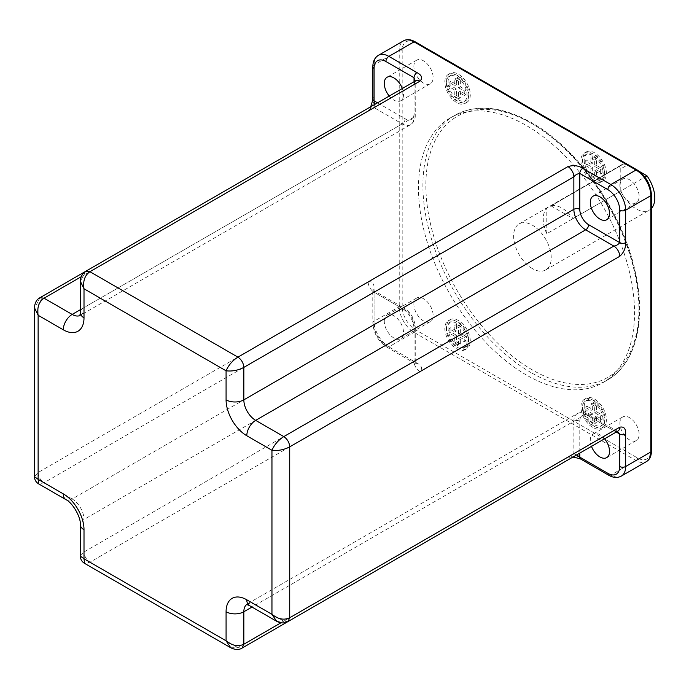 <?xml version="1.0" encoding="UTF-8"?>
<svg xmlns="http://www.w3.org/2000/svg" width="689" height="689" viewBox="0 0 689 689"><rect width="100%" height="100%" fill="white"/><g stroke="black" fill="none" stroke-linecap="round" stroke-linejoin="round"><path stroke-width="0.52" stroke-dasharray="3.44 2.58" d="M413.882 304.254A13.608 7.855 60 0 1 416.699 298.027A13.608 7.855 60 0 1 427.18 301.67A13.608 7.855 60 0 1 433.123 315.364A13.608 7.855 60 0 1 430.306 321.591A13.608 7.855 60 0 1 419.825 317.948A13.608 7.855 60 0 1 413.882 304.254M619.893 423.192A13.608 7.855 60 0 1 622.71 416.966A13.608 7.855 60 0 1 633.191 420.609A13.608 7.855 60 0 1 639.125 434.303A13.608 7.855 60 0 1 636.309 440.529A13.608 7.855 60 0 1 625.827 436.886A13.608 7.855 60 0 1 619.893 423.192M619.893 185.315A13.608 7.855 60 0 1 622.71 179.088A13.608 7.855 60 0 1 633.191 182.731A13.608 7.855 60 0 1 639.125 196.425A13.608 7.855 60 0 1 636.309 202.652A13.608 7.855 60 0 1 625.827 199.009A13.608 7.855 60 0 1 619.893 185.315M413.882 66.377A13.608 7.855 60 0 1 416.699 60.15A13.608 7.855 60 0 1 427.18 63.793A13.608 7.855 60 0 1 433.123 77.487A13.608 7.855 60 0 1 430.306 83.713A13.608 7.855 60 0 1 419.825 80.07A13.608 7.855 60 0 1 413.882 66.377M526.508 375.092A152.786 88.209 60 0 1 426.698 240.452A152.786 88.209 60 0 1 450.115 118.026A152.786 88.209 60 0 1 526.508 125.587A152.786 88.209 60 0 1 626.318 260.227A152.786 88.209 60 0 1 602.901 382.653A152.786 88.209 60 0 1 526.508 375.092M446.618 81.061A16.743 9.663 60 0 1 450.081 73.396A16.743 9.663 60 0 1 462.982 77.874A16.743 9.663 60 0 1 470.294 94.729A16.743 9.663 60 0 1 466.823 102.394A16.743 9.663 60 0 1 453.922 97.907A16.743 9.663 60 0 1 446.618 81.061M606.398 173.309A16.743 9.663 -120 0 0 599.086 156.455A16.743 9.663 -120 0 0 586.184 151.968A16.743 9.663 -120 0 0 582.713 159.633A16.743 9.663 -120 0 0 590.025 176.487A16.743 9.663 -120 0 0 602.927 180.974A16.743 9.663 -120 0 0 606.398 173.309M446.618 327.378A16.743 9.663 -120 0 0 453.922 344.224A16.743 9.663 -120 0 0 466.823 348.712A16.743 9.663 -120 0 0 470.294 341.046A16.743 9.663 -120 0 0 462.982 324.2A16.743 9.663 -120 0 0 450.081 319.713A16.743 9.663 -120 0 0 446.618 327.378M606.398 419.627A16.743 9.663 60 0 1 602.927 427.292A16.743 9.663 60 0 1 590.025 422.805A16.743 9.663 60 0 1 582.713 405.95A16.743 9.663 60 0 1 586.184 398.285A16.743 9.663 60 0 1 599.086 402.772A16.743 9.663 60 0 1 606.398 419.627M468.813 93.876A14.65 8.457 60 0 1 465.781 100.577A14.65 8.457 60 0 1 454.49 96.658A14.65 8.457 60 0 1 448.1 81.913A14.65 8.457 60 0 1 451.131 75.204A14.65 8.457 60 0 1 462.422 79.132A14.65 8.457 60 0 1 468.813 93.876M460.347 80.234L460.347 86.797L466.031 90.078L466.031 94.453L460.347 91.172L460.347 97.735L456.557 95.547L456.557 88.984L450.882 85.703L450.882 81.328L456.557 84.609L456.557 78.046L460.347 80.234L458.573 81.259L458.573 87.822L464.257 91.103L464.257 95.478L458.573 92.197L458.573 98.76L454.783 96.572L454.783 90.009L449.099 86.728L449.099 82.353L454.783 85.634L454.783 79.071L458.573 81.259M584.194 160.485A14.65 8.457 -120 0 0 590.594 175.23A14.65 8.457 -120 0 0 601.885 179.157A14.65 8.457 -120 0 0 604.916 172.448A14.65 8.457 -120 0 0 598.517 157.703A14.65 8.457 -120 0 0 587.235 153.785A14.65 8.457 -120 0 0 584.194 160.485M592.661 156.627L592.661 163.19L586.976 159.908L586.976 164.283L592.661 167.565L592.661 174.128L596.45 176.315L596.45 169.752L602.134 173.034L602.134 168.659L596.45 165.377L596.45 158.815L592.661 156.627L590.886 157.652L590.886 164.215L585.202 160.933L585.202 165.308L590.886 168.59L590.886 175.152L594.676 177.34L594.676 170.777L600.36 174.059L600.36 169.683L594.676 166.402L594.676 159.839L590.886 157.652M468.813 340.194A14.65 8.457 -120 0 0 462.422 325.449A14.65 8.457 -120 0 0 451.131 321.522A14.65 8.457 -120 0 0 448.1 328.231A14.65 8.457 -120 0 0 454.49 342.976A14.65 8.457 -120 0 0 465.781 346.894A14.65 8.457 -120 0 0 468.813 340.194M460.347 344.052L460.347 337.489L466.031 340.771L466.031 336.396L460.347 333.114L460.347 326.552L456.557 324.364L456.557 330.927L450.882 327.645L450.882 332.02L456.557 335.302L456.557 341.865L460.347 344.052L458.573 345.077L458.573 338.514L464.257 341.796L464.257 337.421L458.573 334.139L458.573 327.576L454.783 325.389L454.783 331.952L449.099 328.67L449.099 333.045L454.783 336.327L454.783 342.889L458.573 345.077M584.194 406.803A14.65 8.457 60 0 1 587.235 400.102A14.65 8.457 60 0 1 598.517 404.021A14.65 8.457 60 0 1 604.916 418.766A14.65 8.457 60 0 1 601.885 425.475A14.65 8.457 60 0 1 590.594 421.547A14.65 8.457 60 0 1 584.194 406.803M592.661 420.445L592.661 413.882L586.976 410.601L586.976 406.226L592.661 409.507L592.661 402.944L596.45 405.132L596.45 411.695L602.134 414.976L602.134 419.351L596.45 416.07L596.45 422.633L592.661 420.445L590.886 421.47L590.886 414.907L585.202 411.626L585.202 407.251L590.886 410.532L590.886 403.969L594.676 406.157L594.676 412.72L600.36 416.001L600.36 420.376L594.676 417.095L594.676 423.657L590.886 421.47M384.281 321.341A13.608 7.855 60 0 1 387.097 315.114A13.608 7.855 60 0 1 397.587 318.766A13.608 7.855 60 0 1 403.521 332.451A13.608 7.855 60 0 1 400.705 338.678A13.608 7.855 60 0 1 390.224 335.035A13.608 7.855 60 0 1 384.281 321.341M402.324 88.511A13.608 7.855 60 0 1 403.521 94.574A13.608 7.855 60 0 1 400.705 100.801A13.608 7.855 60 0 1 389.251 96.055M591.489 446.351A13.608 7.855 60 0 1 590.292 440.28A13.608 7.855 60 0 1 593.108 434.053A13.608 7.855 60 0 1 604.563 438.798M230.755 647.763L237.92 647.651L567.943 457.117C573.257 455.438 578.183 456.006 582.739 458.822L610.859 475.057L636.025 460.536L414.029 332.365A20.928 12.083 60 0 1 399.232 306.734L399.232 50.4A20.928 12.083 60 0 1 403.565 40.823M80.329 556.083L84.006 551.958L414.029 361.415L414.029 325.535A12.557 7.252 -120 0 0 405.149 310.153L374.075 292.205C374.618 290.801 374.618 290.801 374.075 292.205C374.618 290.801 374.618 290.801 374.075 292.205L374.075 324.674A16.743 9.663 -120 0 0 385.909 345.18L414.029 361.415C415.527 361.656 415.527 361.656 414.029 361.415C415.527 361.656 415.527 361.656 414.029 361.415A4.186 2.42 120 0 0 414.899 363.336A4.186 2.42 120 0 0 416.991 363.129C421.823 365.661 422.813 368.512 419.954 371.672L89.923 562.207L84.514 563.335M276.651 621.289L283.799 621.168L613.821 430.625L618.007 431.038A8.371 4.832 -120 0 1 613.821 430.625L585.702 414.39L255.679 604.933L283.799 621.168L287.881 621.633M576.684 454.895L573.859 453.698A8.371 4.832 60 0 1 572.18 457.496M419.954 371.672A8.371 4.832 -120 0 1 414.029 361.415L414.029 328.946A4.186 2.42 0 0 0 415.26 327.241L415.26 361.716L415.941 364.05L386.779 347.101A4.186 2.42 120 0 0 388.872 346.894L416.991 363.129M368.15 281.956C372.258 280.974 374.23 283.257 374.075 288.794A4.186 2.42 0 0 0 372.844 290.5A4.186 2.42 0 0 0 374.075 292.205A8.371 4.832 60 0 1 368.15 281.956L38.128 472.49L34.45 476.616M378.407 55.344A20.928 12.083 -120 0 0 374.075 64.93L374.075 97.399C374.299 102.592 372.318 107.148 368.15 111.067L38.128 301.601L34.45 307.75M85.643 271.345L80.329 281.241M415.26 80.871L414.029 84.575A8.371 4.832 60 0 1 415.768 80.742L415.191 81.285L415.26 115.339A4.186 2.42 0 0 0 414.029 113.633L414.029 81.75M81.121 276.789L374.075 107.648L374.446 104.599M39.764 297.829L38.128 301.601L38.128 472.49C38.481 476.848 40.453 480.267 44.044 482.748L38.636 483.867M532.425 268.624A26.578 15.347 60 0 1 515.062 245.206A26.578 15.347 60 0 1 519.136 223.899A26.578 15.347 60 0 1 532.425 225.217A26.578 15.347 60 0 1 549.788 248.643A26.578 15.347 60 0 1 545.714 269.942A26.578 15.347 60 0 1 532.425 268.624M651.432 208.431A26.578 15.347 60 0 1 649.314 210.128A26.578 15.347 60 0 1 636.025 208.819A26.578 15.347 60 0 1 620.78 191.008L546.782 233.726A26.578 15.347 60 0 1 546.782 208.336L619.299 166.471L620.78 168.831L627.808 164.766L623.545 164.016A26.578 15.347 -120 0 0 621.254 164.947A26.578 15.347 -120 0 0 619.299 166.471M623.545 164.016L551.028 205.882A26.578 15.347 60 0 1 562.026 208.13A26.578 15.347 60 0 1 573.015 218.577L644.904 177.082M639.306 171.406L627.808 164.766M620.78 168.831L620.78 191.008M546.782 233.726L546.782 208.336M551.028 205.882L573.015 218.577M444.836 82.086A16.743 9.663 60 0 1 448.306 74.421A16.743 9.663 60 0 1 461.208 78.908A16.743 9.663 60 0 1 468.52 95.754A16.743 9.663 60 0 1 465.049 103.419A16.743 9.663 60 0 1 452.148 98.932A16.743 9.663 60 0 1 444.836 82.086M446.317 82.938A14.65 8.457 -120 0 0 452.716 97.683A14.65 8.457 -120 0 0 464.007 101.61A14.65 8.457 -120 0 0 467.039 94.901A14.65 8.457 -120 0 0 460.64 80.157A14.65 8.457 -120 0 0 449.357 76.229A14.65 8.457 -120 0 0 446.317 82.938M460.347 86.797L458.573 87.822M456.557 78.046L454.783 79.071M456.557 84.609L454.783 85.634M450.882 81.328L449.099 82.353M450.882 85.703L449.099 86.728M456.557 88.984L454.783 90.009M456.557 95.547L454.783 96.572M460.347 97.735L458.573 98.76M460.347 91.172L458.573 92.197M466.031 94.453L464.257 95.478M466.031 90.078L464.257 91.103M604.623 174.334A16.743 9.663 -120 0 0 597.311 157.48A16.743 9.663 -120 0 0 584.41 152.992A16.743 9.663 -120 0 0 580.939 160.658A16.743 9.663 -120 0 0 588.251 177.512A16.743 9.663 -120 0 0 601.152 181.999A16.743 9.663 -120 0 0 604.623 174.334M603.142 173.473A14.65 8.457 60 0 1 600.102 180.182A14.65 8.457 60 0 1 588.819 176.255A14.65 8.457 60 0 1 582.42 161.51A14.65 8.457 60 0 1 585.452 154.81A14.65 8.457 60 0 1 596.743 158.728A14.65 8.457 60 0 1 603.142 173.473M592.661 163.19L590.886 164.215M596.45 158.815L594.676 159.839M596.45 165.377L594.676 166.402M602.134 168.659L600.36 169.683M602.134 173.034L600.36 174.059M596.45 169.752L594.676 170.777M596.45 176.315L594.676 177.34M592.661 174.128L590.886 175.152M592.661 167.565L590.886 168.59M586.976 164.283L585.202 165.308M586.976 159.908L585.202 160.933M444.836 328.403A16.743 9.663 -120 0 0 452.148 345.249A16.743 9.663 -120 0 0 465.049 349.736A16.743 9.663 -120 0 0 468.52 342.071A16.743 9.663 -120 0 0 461.208 325.225A16.743 9.663 -120 0 0 448.306 320.738A16.743 9.663 -120 0 0 444.836 328.403M446.317 329.256A14.65 8.457 60 0 1 449.357 322.547A14.65 8.457 60 0 1 460.64 326.474A14.65 8.457 60 0 1 467.039 341.219A14.65 8.457 60 0 1 464.007 347.928A14.65 8.457 60 0 1 452.716 344A14.65 8.457 60 0 1 446.317 329.256M460.347 337.489L458.573 338.514M456.557 341.865L454.783 342.889M456.557 335.302L454.783 336.327M450.882 332.02L449.099 333.045M450.882 327.645L449.099 328.67M456.557 330.927L454.783 331.952M456.557 324.364L454.783 325.389M460.347 326.552L458.573 327.576M460.347 333.114L458.573 334.139M466.031 336.396L464.257 337.421M466.031 340.771L464.257 341.796M604.623 420.652A16.743 9.663 60 0 1 601.152 428.317A16.743 9.663 60 0 1 588.251 423.83A16.743 9.663 60 0 1 580.939 406.975A16.743 9.663 60 0 1 584.41 399.31A16.743 9.663 60 0 1 597.311 403.797A16.743 9.663 60 0 1 604.623 420.652M603.142 419.79A14.65 8.457 -120 0 0 596.743 405.054A14.65 8.457 -120 0 0 585.452 401.127A14.65 8.457 -120 0 0 582.42 407.836A14.65 8.457 -120 0 0 588.819 422.572A14.65 8.457 -120 0 0 600.102 426.5A14.65 8.457 -120 0 0 603.142 419.79M592.661 413.882L590.886 414.907M596.45 422.633L594.676 423.657M596.45 416.07L594.676 417.095M602.134 419.351L600.36 420.376M602.134 414.976L600.36 416.001M596.45 411.695L594.676 412.72M596.45 405.132L594.676 406.157M592.661 402.944L590.886 403.969M592.661 409.507L590.886 410.532M586.976 406.226L585.202 407.251M586.976 410.601L585.202 411.626M650.821 193.945L650.821 450.279A18.836 10.878 60 0 1 637.497 457.97L415.51 329.807A18.836 10.878 60 0 1 402.195 306.734L402.195 50.4A18.836 10.878 60 0 1 415.51 42.709L637.497 170.872A18.836 10.878 60 0 1 650.821 193.945A2.093 1.206 180 0 1 651.432 194.798M377.538 102.816L405.149 118.758A12.557 7.252 -120 0 0 414.029 113.633M616.276 432.046L588.664 416.104A12.557 7.252 -120 0 0 579.785 421.229L579.785 453.112M385.909 345.18A4.186 2.42 120 0 0 386.779 347.101C378.235 341.305 373.593 333.269 372.844 322.969A4.186 2.42 180 0 1 374.075 321.263L399.232 306.734A2.093 1.206 0 0 1 402.195 306.734M414.029 325.535A4.186 2.42 0 0 1 415.26 327.241C414.692 319.119 411.032 312.789 404.288 308.233A4.186 2.42 -60 0 0 402.195 308.439L374.075 292.205L44.044 482.748L72.164 498.982L402.195 308.439A16.743 9.663 -120 0 1 414.029 328.946L84.006 519.489L84.006 551.958C84.359 556.307 86.332 559.726 89.923 562.207L237.92 647.651L242.003 648.125M374.075 288.794L374.075 321.263A20.928 12.083 -120 0 0 388.872 346.894L414.029 332.365A2.093 1.206 -60 0 0 415.51 329.807M637.497 457.97A2.093 1.206 -60 0 1 636.025 460.536A20.928 12.083 60 0 0 646.489 461.57M402.195 50.4A2.093 1.206 0 0 0 399.232 50.4L374.075 64.93A4.186 2.42 180 0 0 372.844 66.635M415.51 42.709A2.093 1.206 120 0 0 415.079 41.753M637.497 170.872A2.093 1.206 120 0 0 637.067 169.916M650.821 450.279A2.093 1.206 180 0 1 651.432 451.131M608.766 475.264A4.186 2.42 120 0 0 610.859 475.057A20.928 12.083 -120 0 0 621.323 476.09M579.785 421.229A4.186 2.42 180 0 0 573.859 421.229A16.743 9.663 -120 0 1 577.33 413.564A16.743 9.663 -120 0 1 585.702 414.39A4.186 2.42 -60 0 1 587.795 414.184A4.186 2.42 -60 0 1 588.664 416.104M280.914 622.83L573.859 453.698L573.859 421.229L252.002 607.052M246.765 604.46A16.743 9.663 60 0 1 247.308 604.098A16.743 9.663 60 0 1 255.679 604.933A12.557 7.252 120 0 1 249.401 605.553M582.739 458.822A4.186 2.42 -60 0 1 580.646 459.029M572.059 457.565L572.128 457.53A8.371 4.832 60 0 1 567.943 457.117M65.886 499.603A12.557 7.252 120 0 0 72.164 498.982A16.743 9.663 60 0 1 84.006 519.489A12.557 7.252 180 0 0 80.329 524.613M374.075 324.674A4.186 2.42 180 0 1 372.844 322.969L372.749 289.242L374.428 290.999L404.288 308.233A4.186 2.42 -60 0 1 405.149 310.153M369.821 107.269L369.89 107.234A8.371 4.832 -120 0 1 374.075 107.648L402.195 123.882A16.743 9.663 -120 0 0 410.566 124.709A16.743 9.663 -120 0 0 414.029 117.044L84.006 307.587L84.006 275.118L89.923 271.699M345.025 124.416L414.029 84.575L414.029 117.044A4.186 2.42 0 0 0 415.26 115.339C415.424 119.223 413.856 122.349 410.566 124.709L80.535 315.252A16.743 9.663 60 0 1 79.958 315.545M80.329 312.711A12.557 7.252 180 0 1 84.006 307.587A16.743 9.663 60 0 1 80.535 315.252L79.821 315.872M405.149 118.758A4.186 2.42 120 0 1 402.195 123.882L80.329 309.706M372.844 99.104A4.186 2.42 180 0 1 374.075 97.399M85.703 271.311L369.89 107.234A8.371 4.832 -120 0 0 368.15 111.067M530.943 372.525A152.786 88.209 60 0 1 431.133 237.894A152.786 88.209 60 0 1 454.551 115.459A152.786 88.209 60 0 1 530.943 123.03A152.786 88.209 60 0 1 630.754 257.66A152.786 88.209 60 0 1 607.336 380.095A152.786 88.209 60 0 1 530.943 372.525M532.425 369.959A150.693 87.003 60 0 1 425.871 185.401A150.693 87.003 60 0 1 532.425 123.882A150.693 87.003 60 0 1 638.979 308.439A150.693 87.003 60 0 1 532.425 369.959M416.699 298.027L387.097 315.114M430.306 321.591L400.705 338.678M622.71 179.088L593.108 196.176M636.309 202.652L606.716 219.739M622.71 416.966L593.108 434.053M636.309 440.529L606.716 457.617M416.699 60.15L387.097 77.237M430.306 83.713L400.705 100.801M617.645 431.417L587.795 414.184C584.513 412.1 581.025 411.893 577.33 413.564L246.412 604.408M450.115 118.026L454.551 115.459C476.426 103.677 502.238 106.166 531.994 122.926C578.614 149.031 622.727 212.625 635.198 271.552C646.489 320.824 635.749 364.214 607.336 380.095L602.901 382.653M519.136 223.899L621.254 164.947M545.714 269.942L649.314 210.128M448.306 74.421L450.081 73.396M465.049 103.419L466.823 102.394M464.007 101.61L465.781 100.577M449.357 76.229L451.131 75.204M586.184 151.968L584.41 152.992M602.927 180.974L601.152 181.999M601.885 179.157L600.102 180.182M587.235 153.785L585.452 154.81M466.823 348.712L465.049 349.736M450.081 319.713L448.306 320.738M451.131 321.522L449.357 322.547M465.781 346.894L464.007 347.928M601.152 428.317L602.927 427.292M584.41 399.31L586.184 398.285M585.452 401.127L587.235 400.102M600.102 426.5L601.885 425.475"/><path stroke-width="1.03" d="M389.251 96.055A13.608 7.855 60 0 1 384.281 83.472A13.608 7.855 60 0 1 387.097 77.237A13.608 7.855 60 0 1 402.324 88.511M590.292 202.402A13.608 7.855 60 0 1 593.108 196.176A13.608 7.855 60 0 1 603.59 199.819A13.608 7.855 60 0 1 609.532 213.512A13.608 7.855 60 0 1 606.716 219.739A13.608 7.855 60 0 1 596.226 216.096A13.608 7.855 60 0 1 590.292 202.402M604.563 438.798A13.608 7.855 60 0 1 609.532 451.39A13.608 7.855 60 0 1 606.716 457.617A13.608 7.855 60 0 1 591.489 446.351M579.785 209.327A12.557 7.252 -120 0 0 588.664 224.709L619.738 242.649L619.738 210.179A4.186 2.42 0 0 0 625.664 210.179A20.928 12.083 -120 0 0 610.859 184.549L582.739 168.314C578.355 165.524 573.42 164.955 567.943 166.6A8.371 4.832 -120 0 1 573.859 176.858C575.212 174.98 577.184 173.843 579.785 173.439L579.785 209.327A4.186 2.42 180 0 0 573.859 209.327L243.837 399.861L243.837 367.392C243.493 363.043 241.512 359.624 237.92 357.143C232.512 360.571 228.567 365.127 226.078 370.811C232.245 371.5 238.161 370.363 243.837 367.392L573.859 176.858L573.859 209.327A16.743 9.663 -120 0 0 585.702 229.833L255.679 420.368L283.799 436.602C278.39 440.038 274.446 444.594 271.957 450.279C278.123 450.959 284.04 449.822 289.716 446.86L619.738 256.317C623.846 252.562 625.819 248.006 625.664 242.649L625.664 210.179L650.821 195.659L650.821 451.984A20.928 12.083 60 0 1 646.489 461.57C649.718 459.589 651.363 456.109 651.432 451.131A2.093 1.206 180 0 1 650.821 451.984L625.664 466.513L625.664 434.044C625.888 428.592 623.907 426.31 619.738 427.206L289.716 617.749C284.014 620.393 278.098 619.247 271.957 614.33L276.651 621.289C280.673 623.356 284.445 623.45 287.976 621.581L287.881 621.633M617.258 431.262L619.738 434.044L616.276 432.046M579.785 453.112L579.785 457.117L576.684 454.895M252.002 607.052L243.837 611.763L243.837 644.232C238.136 646.876 232.219 645.739 226.078 640.813L230.772 647.772C235.242 649.916 239.023 650.02 242.097 648.065L242.003 648.125M84.514 563.335L84.006 558.788L80.329 556.083C80.424 559.235 81.819 561.647 84.514 563.335L230.755 647.763M85.643 271.345L85.737 271.285C82.353 273.404 80.544 276.728 80.329 281.241L84.006 288.786C82.809 281.009 84.781 275.316 89.923 271.699L419.954 81.164C422.848 78.098 421.866 75.247 416.991 72.621L388.872 56.386A20.928 12.083 -120 0 0 378.407 55.344L403.565 40.823A20.928 12.083 60 0 1 414.029 41.857L636.025 170.019A20.928 12.083 60 0 1 650.821 195.659A2.093 1.206 180 0 0 651.432 194.798L651.432 451.131M625.664 242.649A4.186 2.42 180 0 1 619.738 242.649C618.093 244.698 616.121 245.835 613.821 246.068A8.371 4.832 60 0 1 619.738 256.317M414.029 81.75L414.029 77.745L415.191 81.285M79.958 315.545A16.743 9.663 60 0 1 72.164 314.425L44.044 298.191L39.867 297.769C36.629 299.465 34.829 302.79 34.45 307.733L38.128 315.278C36.93 307.501 38.903 301.799 44.044 298.191L81.121 276.789M374.446 104.599L374.075 100.818L377.538 102.816M34.45 476.616C34.562 479.794 35.957 482.205 38.636 483.867L38.128 479.329L34.45 476.616L34.45 307.75M644.904 177.082L647.014 175.859L639.306 171.406M647.014 175.859A26.578 15.347 60 0 1 651.432 208.431M416.991 72.621A4.186 2.42 120 0 0 414.029 77.745L385.909 61.51A16.743 9.663 -120 0 0 374.075 68.349L374.075 100.818A4.186 2.42 180 0 1 372.844 99.104C371.38 105.383 370.363 108.113 369.795 107.295M619.738 210.179A16.743 9.663 -120 0 0 607.905 189.673L579.785 173.439A4.186 2.42 -60 0 1 582.739 168.314M572.18 457.496A8.371 4.832 60 0 1 572.128 457.53L572.034 457.574C571.612 456.678 574.48 457.16 580.646 459.029A4.186 2.42 -60 0 1 579.785 457.117L607.905 473.352A16.743 9.663 -120 0 0 619.738 466.513L619.738 434.044A4.186 2.42 0 0 0 625.664 434.044M403.565 40.823C406.854 39.006 410.696 39.316 415.079 41.753A2.093 1.206 120 0 0 414.029 41.857L388.872 56.386A4.186 2.42 -60 0 0 385.909 61.51M415.079 41.753L637.067 169.916A2.093 1.206 120 0 0 636.025 170.019L610.859 184.549A4.186 2.42 -60 0 0 607.905 189.673M607.905 473.352A4.186 2.42 120 0 0 608.766 475.264C613.322 477.839 617.508 478.114 621.323 476.09A20.928 12.083 -120 0 0 625.664 466.513A4.186 2.42 0 0 1 619.738 466.513M619.738 427.206A8.371 4.832 -120 0 1 618.007 431.038L287.985 621.581L289.716 617.749L289.716 446.86C289.363 442.502 287.391 439.082 283.799 436.602L613.821 246.068L585.702 229.833A4.186 2.42 120 0 0 588.664 224.709M226.078 399.861A29.3 16.915 -120 0 0 246.8 435.749A12.557 7.252 120 0 1 255.679 420.368A16.743 9.663 -120 0 1 243.837 399.861A12.557 7.252 180 0 1 226.078 399.861L226.078 370.811L84.006 288.786L84.006 317.836A29.3 16.915 60 0 1 63.285 329.798L38.128 315.278L38.128 479.329L63.285 493.858A29.3 16.915 60 0 1 84.006 529.738L84.006 558.788L226.078 640.813L226.078 611.763A12.557 7.252 0 0 0 243.837 611.763A16.743 9.663 60 0 1 246.765 604.46M572.128 457.53L242.106 648.065L243.837 644.232L280.914 622.83M567.943 166.6L237.92 357.143L89.923 271.699L345.025 124.416M226.078 611.763A29.3 16.915 60 0 1 246.8 599.8L271.957 614.33L271.957 450.279L246.8 435.749M246.8 599.8A12.557 7.252 120 0 0 249.401 605.553L276.651 621.289M419.954 81.164A8.371 4.832 60 0 0 415.768 80.742L85.737 271.285L89.923 271.699M84.006 317.836A12.557 7.252 180 0 1 80.329 312.711L79.821 315.872M63.285 329.798A12.557 7.252 -60 0 1 72.164 314.425L80.329 309.706M85.703 271.311L39.764 297.829M63.285 493.858A12.557 7.252 120 0 0 65.886 499.603C72.578 502.694 81.001 517.275 80.329 524.613L80.329 556.083M84.006 529.738A12.557 7.252 180 0 1 80.329 524.613M374.075 68.349A4.186 2.42 180 0 1 372.844 66.635L372.844 99.104M637.067 169.916C645.834 175.919 650.623 184.213 651.432 194.798M621.323 476.09L646.489 461.57M246.412 604.408L249.401 605.553M80.329 281.241L80.329 312.711M38.636 483.867L65.886 499.603M378.407 55.344C374.764 57.609 372.913 61.373 372.844 66.635M580.646 459.029L608.766 475.264"/></g></svg>
